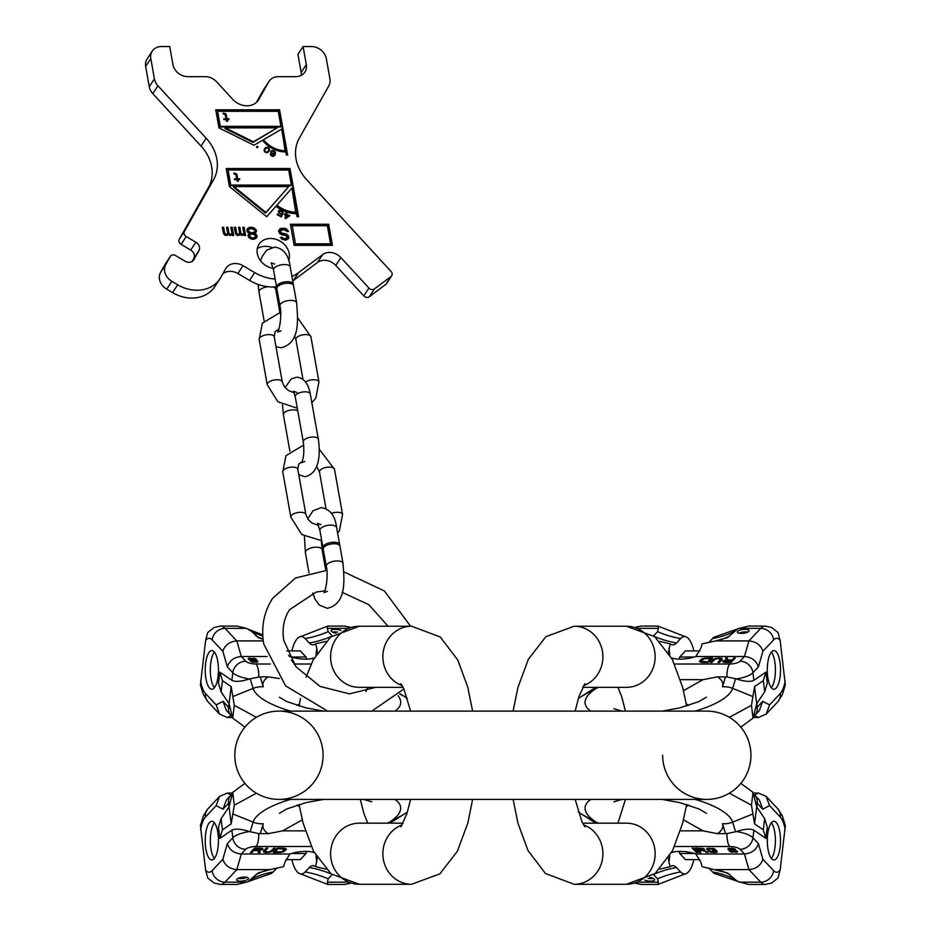 <?xml version="1.0" encoding="UTF-8"?>
<svg xmlns="http://www.w3.org/2000/svg" width="931" height="931" viewBox="0 0 931 931"><rect width="100%" height="100%" fill="white"/><g stroke="black" fill="none" stroke-linecap="round" stroke-linejoin="round"><path stroke-width="1.4" d="M278.951 799.403L706.804 799.403A44.141 44.141 0 0 1 662.651 755.262A44.141 44.141 0 0 0 706.804 799.403A44.141 44.141 0 0 0 750.945 755.262A44.141 44.141 0 0 0 706.804 711.121L278.951 711.121A44.141 44.141 0 0 1 323.092 755.262A44.141 44.141 0 0 1 278.951 799.403A44.141 44.141 0 0 1 234.81 755.262A44.141 44.141 0 0 1 278.951 711.121A44.141 44.141 0 0 0 234.81 755.262A44.141 44.141 0 0 0 278.951 799.403A44.141 44.141 0 0 1 234.81 755.262M706.804 799.403A44.141 44.141 0 0 0 750.945 755.262A44.141 44.141 0 0 0 706.804 711.121A44.141 44.141 0 0 1 750.945 755.262A44.141 44.141 0 0 1 706.804 799.403A44.141 44.141 0 0 0 750.945 755.262M403.111 687.346L359.319 687.346A30.56 28.721 -90 0 1 330.598 656.786A30.56 28.721 -90 0 1 359.319 626.226L330.621 637.002L313.13 659.998L306.101 677.198M402.192 685.67A30.56 28.721 -90 0 1 383.258 651.723A30.56 28.721 -90 0 1 411.583 626.226L359.319 626.226M299.072 804.477L303.052 822.992L313.468 851.19L331.04 873.86L359.319 884.287A30.56 28.721 90 0 1 330.598 853.727A30.56 28.721 90 0 1 359.319 823.167L403.111 823.167M359.319 884.287L411.583 884.287A30.56 28.721 90 0 1 383.258 858.801A30.56 28.721 90 0 1 402.192 824.854M222.462 680.666L231.191 686.636L234.298 705.314L232.703 718.115L229.073 703.673L221.078 691.838L222.462 680.666L219.856 672.112L231.854 680.317L232.808 672.706L227.327 666.875C229.398 660.673 234.053 657.216 241.304 656.518L245.726 661.219A12.219 10.8 136.8 0 0 232.808 672.706A20.377 6.552 7.1 0 0 249.357 678.955L260.214 676.849L268.314 676.849L279.335 678.559M296.966 705.407L299.445 703.929M249.357 678.955C241.048 681.608 235.206 682.062 231.854 680.317M229.073 703.673L231.191 686.636M221.078 691.838L218.459 683.284L219.856 672.112M407.429 698.459L400.004 693.688M234.298 705.314L256.386 717.324M232.703 718.115L244.911 727.158M232.122 716.533L226.384 710.528L223.044 701.346L216.178 704.883L219.518 714.065L208.02 701.823L203.447 694.724L200.409 684.96L205.623 640.377A25.812 8.821 90 0 1 212.117 639.853L222.846 651.269C224.918 645.067 229.573 641.61 236.823 640.912L241.304 656.518L267.127 656.518M289.343 656.518L289.89 656.518A16.979 5.458 7.1 0 0 314.201 657.926M292.823 662.43L293.521 662.43L291.38 660.149M255.49 660.254L256.456 659.416L254.384 658.368L248.24 658.659L251.079 660.254L250.241 661.01L252.313 662.046L257.619 662.046L257.747 661.01L255.443 660.684M252.045 658.473L255.362 659.416L250.637 659.788L249.659 658.752L252.045 658.473M254.431 661.953L251.428 661.103L253.023 660.451L256.735 661.103L254.384 662.383M214.095 651.747A19.318 6.61 90 0 1 218.343 673.264A19.318 6.61 90 0 1 211.837 689.231A19.318 6.61 90 0 1 209.58 688.067A19.318 6.61 90 0 1 205.332 666.549A19.318 6.61 90 0 1 211.837 650.583A19.318 6.61 90 0 1 214.095 651.747M263.089 639.306L258.329 637.595L251.894 631.672L246.529 628.367L237.161 626.074L220.589 626.074A38.031 13.011 90 0 1 225.034 628.367L246.529 628.367M325.897 641.412L315.528 643.856A30.851 10.555 -90 0 1 313.561 644.776L313.561 644.776A30.851 10.555 -90 0 1 309.278 642.972L305.135 638.573A33.4 11.428 -90 0 0 300.504 636.629A33.4 11.428 -90 0 0 291.857 650.897M305.135 638.573A97.767 86.327 136.8 0 0 328.201 631.672L327.34 628.367L327.817 626.074L300.504 636.629M205.623 640.377L207.776 632.475L214.153 627.482L220.589 626.074M263.275 640.912L236.823 640.912L225.034 628.367A12.219 10.8 136.8 0 0 212.117 639.853M288.668 655.18L289.89 656.518M317.343 652.503L316.784 648.232L315.97 654.784M315.528 643.856L316.784 648.232M328.201 631.672L332.099 635.826M340.944 630.392A5.947 1.909 7.1 0 0 334.706 629.356A5.947 1.909 7.1 0 0 331.099 630.648A5.947 1.909 7.1 0 0 331.413 631.381A5.947 1.909 7.1 0 0 335.916 633.15M306.602 659.113A19.19 6.564 -90 0 0 306.031 657.007L300.294 650.897L286.783 650.897M232.459 717.487L227.292 717.487L219.518 714.065M306.031 657.007L291.356 657.007M337.604 632.137A5.947 1.909 7.1 0 0 332.483 632.114M214.386 687.73A19.318 6.61 90 0 1 210.336 669.901A19.318 6.61 90 0 1 214.386 652.084M257.654 662.022L256.863 661.638M250.718 660.358L250.951 661.243L251.079 660.254M249.392 659.067L248.484 659.381M256.025 660.079L255.315 659.707M255.362 659.416L255.071 660.591M256.909 661.301L256.747 662.337M256.944 660.638L256.875 661.254M257.747 661.01L257.619 661.999M248.635 658.368L248.519 659.357M249.485 658.089L249.357 659.067M255.315 658.659L255.234 659.276M256.2 659.125L256.083 660.056M249.345 659.125L249.264 659.811M251.696 659.974L251.579 660.859M255.047 659.788L254.954 660.556M256.735 661.58L256.63 662.348M251.428 661.103L251.347 661.743M302.261 819.874L282.687 830.848L268.314 833.676L258.725 833.617L249.357 831.558A20.377 6.552 172.9 0 0 232.808 837.807L227.327 843.637C229.398 849.852 234.053 853.308 241.304 854.006L289.89 854.006L284.874 862.281L283.618 866.668L269.967 869.612L236.823 869.612C229.573 868.914 224.918 865.458 222.846 859.243L227.327 843.637M407.429 812.065L389.961 823.167M256.386 793.2L234.298 805.199L231.191 823.888L229.073 806.851L232.703 792.409L234.298 805.199M244.911 783.367L232.703 792.409M231.191 823.888L222.462 829.858L219.856 838.412L231.854 830.196C235.206 828.462 241.048 828.916 249.357 831.558M314.201 852.587A16.979 5.458 172.9 0 0 289.89 854.006M253.849 850.55L258.155 850.55L258.318 852.528L260.098 852.528L259.854 850.352L263.031 849.13L261.89 848.188L254.629 848.094L250.462 852.528L251.987 852.528L254.326 849.561M272.667 851.015L275.413 848.094L273.9 848.094L270.537 851.388L267.732 851.958L264.963 851.388L267.814 848.094L266.289 848.094L263.543 851.015L263.508 851.865L264.998 852.435L269.746 852.237L272.667 851.015L272.55 850.038L274.377 848.094M283.524 848.094L277.45 848.094L273.283 852.528L280.72 852.435L284.141 851.493L286.364 849.13L283.524 848.094M259.19 849.98L254.372 849.98L255.699 848.56L261.192 848.665L261.25 849.409L259.19 849.98M278.439 848.665L284.746 849.223L281.942 851.679L275.332 851.958L278.369 848.094M223.044 809.179L226.384 799.997L231.097 794.981A12.219 10.8 43.2 0 0 228.514 803.348L223.044 809.179L216.178 805.641L219.518 796.459L208.02 808.69L203.447 815.8L200.409 825.553L205.623 870.136A25.812 8.821 -90 0 0 212.117 870.671L222.846 859.243M299.445 806.595L296.966 805.117M222.462 829.858L221.078 818.686L229.073 806.851M221.078 818.686L218.459 827.24L219.856 838.412M214.095 858.778A19.318 6.61 -90 0 0 218.343 837.26A19.318 6.61 -90 0 0 211.837 821.293A19.318 6.61 -90 0 0 209.58 822.457A19.318 6.61 -90 0 0 205.332 843.975A19.318 6.61 -90 0 0 211.837 859.941A19.318 6.61 -90 0 0 214.095 858.778M277.077 867.855L273.237 871.951A33.4 11.428 90 0 1 270.06 873.895L246.529 882.157L237.161 884.45L220.589 884.45L214.153 883.042L207.776 878.038L205.623 870.136M291.857 859.627A33.4 11.428 -90 0 0 300.504 873.895A33.4 11.428 -90 0 0 305.135 871.951L309.278 867.541A30.851 10.555 90 0 1 313.561 865.749A30.851 10.555 90 0 1 315.528 866.668L325.897 869.1M332.099 874.698L328.201 878.841L327.34 882.157L327.817 884.45L300.504 873.895M248.298 881.32L258.329 872.929L269.967 869.612M315.528 866.668L317.343 858.01M248.135 879.132A5.947 1.909 172.9 0 0 248.449 878.399A5.947 1.909 172.9 0 0 243.398 877.142A5.947 1.909 172.9 0 0 236.963 879.132A5.947 1.909 172.9 0 0 236.649 879.876A5.947 1.909 172.9 0 0 241.699 881.133A5.947 1.909 172.9 0 0 248.135 879.132M306.602 851.411A19.19 6.564 90 0 1 306.031 853.518L300.294 859.627L285.887 859.627M219.518 796.459L227.292 793.037L232.459 793.037M291.356 853.518L306.031 853.518M238.033 878.399A5.947 1.909 172.9 0 0 246.75 877.316M214.386 822.795A19.318 6.61 -90 0 0 210.336 840.612A19.318 6.61 -90 0 0 214.386 858.44M251.987 852.528L251.859 851.539L253.721 849.561M262.682 849.503L262.612 848.467M262.158 849.794L262.554 848.525M261.041 850.166L260.971 849.561M259.854 850.352L260.098 852.528M258.236 851.539L259.97 851.539M254.372 849.98L255.106 848.094M271.468 850.666L272.55 850.038M263.566 850.992L265.021 851.458M264.963 851.388L264.939 850.038L266.766 848.094M283.641 850.666L286.026 848.653L286.166 849.607M274.203 851.539L275.285 851.539M275.332 851.958L275.215 850.981L277.927 848.094M284.572 848.176L284.746 849.223M261.518 848.851L261.436 848.153M271.968 851.493L271.852 850.503M271.107 851.865L271.014 851.097M266.185 852.528L266.103 851.9M264.998 852.435L264.881 851.446M264.171 852.237L264.043 851.26M263.508 851.865L263.438 851.283M265.067 851.015L264.939 850.038M284.839 851.015L284.723 850.038M284.141 851.493L284.025 850.503M283.28 851.865L283.187 851.097M284.502 848.944L284.409 848.164M283.92 848.758L283.85 848.118M582.643 823.167L626.435 823.167A30.56 28.721 90 0 1 655.145 853.727A30.56 28.721 90 0 1 626.435 884.287L655.133 873.522L672.624 850.527L682.586 823.435L686.671 804.477M583.562 824.854A30.56 28.721 90 0 1 602.497 858.801A30.56 28.721 90 0 1 574.171 884.287L626.435 884.287M686.671 706.047L682.702 687.532L672.275 659.323L654.714 636.664L626.435 626.226A30.56 28.721 -90 0 1 655.145 656.786A30.56 28.721 -90 0 1 626.435 687.346L582.643 687.346M626.435 626.226L574.171 626.226A30.56 28.721 -90 0 1 602.497 651.723A30.56 28.721 -90 0 1 583.562 685.67M763.292 829.858L754.564 823.888L751.457 805.199L753.039 792.409L756.682 806.851L764.677 818.686L763.292 829.858L765.899 838.412L753.889 830.196L752.946 837.807L758.428 843.637C756.356 849.852 751.701 853.308 744.451 854.006L740.029 849.293A12.219 10.8 -43.2 0 0 752.946 837.807A20.377 6.552 -172.9 0 0 736.398 831.558L727.03 833.617L717.44 833.676L703.068 830.848L683.494 819.874M688.789 805.117L686.298 806.595M736.398 831.558C744.707 828.916 750.549 828.462 753.889 830.196M756.682 806.851L754.564 823.888M764.677 818.686L767.295 827.24L765.899 838.412M578.326 812.065L595.793 823.167M751.457 805.199L729.369 793.2M753.039 792.409L740.832 783.367M753.633 793.992L759.37 799.997L762.71 809.179L769.576 805.641L766.225 796.459L777.734 808.69L782.308 815.8L785.345 825.553L780.131 870.136A25.812 8.821 -90 0 1 773.638 870.671L762.896 859.243C760.836 865.458 756.181 868.914 748.931 869.612L744.451 854.006L695.864 854.006A16.979 5.458 -172.9 0 0 671.554 852.587M697.715 852.528L693.548 848.094L692.233 848.094L696.388 852.528L697.715 852.528M698.948 850.55L702.707 850.55L707.874 852.528L703.848 850.352L704.825 849.503L702.963 848.467L695.317 848.094L699.484 852.528L700.81 852.528L699.018 849.98M717.277 851.493L715.951 850.073L712.634 850.073L715.159 850.643L715.427 851.865L709.55 851.015L708.258 848.944L715.159 849.223L713.251 848.374L706.757 848.758L708.223 851.015L710.923 852.237L716.183 852.435L717.277 851.493M730.265 850.259L729.287 851.109L731.37 852.144L737.503 851.865L734.675 850.259L735.513 849.503L733.442 848.467L728.135 848.467L728.007 849.503L730.311 849.84M702.614 849.98L698.413 849.98L697.086 848.56L702.032 848.665L703.405 849.409L702.614 849.98M733.709 852.051L730.393 851.109L735.118 850.736L736.095 851.772L733.709 852.051M731.312 848.56L734.326 849.409L732.732 850.073L729.02 849.409L731.37 848.129M771.659 858.778A19.318 6.61 -90 0 1 767.412 837.26A19.318 6.61 -90 0 1 773.917 821.293A19.318 6.61 -90 0 1 776.175 822.457A19.318 6.61 -90 0 1 780.422 843.975A19.318 6.61 -90 0 1 773.917 859.941A19.318 6.61 -90 0 1 771.659 858.778M695.864 854.006L700.88 862.281L702.137 866.668L727.425 872.929L737.457 881.32L715.695 873.895A33.4 11.428 -90 0 1 712.518 871.951L708.677 867.855M737.457 881.32L748.594 884.45L765.166 884.45A38.031 13.011 -90 0 1 760.72 882.157L739.214 882.157M659.858 869.1L670.227 866.668A30.851 10.555 90 0 1 672.194 865.749L672.194 865.749A30.851 10.555 90 0 1 676.476 867.541L680.608 871.951A33.4 11.428 90 0 0 685.251 873.895A33.4 11.428 90 0 0 693.898 859.627M680.608 871.951A97.767 86.327 -43.2 0 0 657.554 878.841L658.415 882.157L657.938 884.45L685.251 873.895M780.131 870.136L777.979 878.038L771.601 883.042L765.166 884.45M715.776 869.612L748.931 869.612L760.72 882.157A12.219 10.8 -43.2 0 0 773.638 870.671M668.411 858.01L668.97 862.281L669.785 855.74M670.227 866.668L668.97 862.281M657.554 878.841L653.655 874.698M644.811 880.132A5.947 1.909 -172.9 0 0 651.048 881.168A5.947 1.909 -172.9 0 0 654.656 879.876A5.947 1.909 -172.9 0 0 654.342 879.132A5.947 1.909 -172.9 0 0 649.838 877.363M679.153 851.411A19.19 6.564 90 0 0 679.711 853.518L685.46 859.627L699.868 859.627M753.295 793.037L758.462 793.037L766.225 796.459M679.711 853.518L694.398 853.518M648.151 878.387A5.947 1.909 -172.9 0 0 653.271 878.399M771.368 822.795A19.318 6.61 -90 0 1 775.418 840.612A19.318 6.61 -90 0 1 771.368 858.44M693.269 848.094L696.795 851.539M696.365 848.094L699.891 851.539M703.848 850.352L704.546 849.223M703.289 849.817L703.883 850.143M703.568 848.7L703.452 849.7M715.939 851.481L717.045 851.237M707.001 848.583L709.119 850.562M708.084 849.223L708.258 848.164M715.671 850.073L715.916 851.679M728.1 848.502L728.892 848.886M735.036 850.166L735.164 849.177L734.675 850.259M736.351 851.446L737.271 851.143M729.729 850.434L730.428 850.818M730.393 851.109L730.684 849.933M728.798 849.887L729.008 848.188M696.388 852.528L696.516 851.539M702.707 850.55L702.777 849.956M699.484 852.528L699.6 851.539M704.558 850.166L704.662 849.34M706.326 852.528L706.431 851.749M703.405 849.409L703.499 848.665M716.882 852.237L717.01 851.26M716.183 852.435L716.3 851.446M715.159 852.528L715.241 851.888M709.678 851.865L709.771 851.167M708.887 851.493L709.015 850.503M708.223 851.015L708.351 850.038M706.897 849.607L707.013 848.618M713.833 849.223L713.914 848.572M708.747 848.758L708.828 848.106M708.258 848.944L708.363 848.153M715.869 851.388L715.986 850.41M728.007 849.503L728.135 848.525M737.108 852.144L737.236 851.167M736.27 852.435L736.398 851.446M730.439 851.865L730.521 851.237M729.555 851.388L729.671 850.468M736.409 851.388L736.491 850.713M734.059 850.55L734.175 849.654M730.707 850.736L730.8 849.956M729.02 848.944L729.113 848.176M734.326 849.409L734.408 848.769M683.494 690.639L703.068 679.677L717.44 676.849L727.03 676.907L736.398 678.955A20.377 6.552 -7.1 0 0 752.946 672.706L758.428 666.875C756.356 660.673 751.701 657.216 744.451 656.518L695.864 656.518L700.88 648.232L702.137 643.856L715.776 640.912L748.931 640.912C756.181 641.61 760.836 645.067 762.896 651.269L758.428 666.875M578.326 698.459L595.793 687.346M729.369 717.324L751.457 705.314L754.564 686.636L756.682 703.673L753.039 718.115L751.457 705.314M740.832 727.158L753.039 718.115M754.564 686.636L763.292 680.666L765.899 672.112L753.889 680.317C750.549 682.062 744.707 681.608 736.398 678.955M671.554 657.926A16.979 5.458 -7.1 0 0 695.864 656.518M731.906 659.974L727.6 659.974L727.425 657.996L725.656 657.996L725.901 660.16L722.724 661.394L723.864 662.337L731.126 662.43L735.292 657.996L733.768 657.996L731.429 660.952M713.088 659.509L710.341 662.43L711.854 662.43L715.206 659.125L718.022 658.566L720.792 659.125L717.941 662.43L719.465 662.43L722.212 659.509L722.247 658.659L720.745 658.089L716.009 658.275L713.088 659.509L713.204 660.486L711.377 662.43M702.218 662.43L708.305 662.43L712.471 657.996L705.035 658.089L701.613 659.032L699.39 661.394L702.218 662.43M726.564 660.545L731.382 660.545L730.044 661.953L724.562 661.86L724.504 661.103L726.564 660.545M707.316 661.86L701.008 661.301L703.813 658.845L710.423 658.566L707.385 662.43M762.71 701.346L759.37 710.528L754.657 715.543A12.219 10.8 -136.8 0 0 757.24 707.164L762.71 701.346L769.576 704.883L766.225 714.065L777.734 701.823L782.308 694.724L785.345 684.96L780.131 640.377A25.812 8.821 90 0 0 773.638 639.853L762.896 651.269M686.298 703.929L688.789 705.407M763.292 680.666L764.677 691.838L756.682 703.673M764.677 691.838L767.295 683.284L765.899 672.112M771.659 651.747A19.318 6.61 90 0 0 767.412 673.264A19.318 6.61 90 0 0 773.917 689.231A19.318 6.61 90 0 0 776.175 688.067A19.318 6.61 90 0 0 780.422 666.549A19.318 6.61 90 0 0 773.917 650.583A19.318 6.61 90 0 0 771.659 651.747M708.677 642.658L712.518 638.573A33.4 11.428 -90 0 1 715.695 636.629L739.214 628.367L748.594 626.074L765.166 626.074L771.601 627.482L777.979 632.475L780.131 640.377M693.898 650.897A33.4 11.428 90 0 0 685.251 636.629A33.4 11.428 90 0 0 680.608 638.573L676.476 642.972A30.851 10.555 -90 0 1 672.194 644.776A30.851 10.555 -90 0 1 670.227 643.856L659.858 641.412M653.655 635.826L657.554 631.672L658.415 628.367L657.938 626.074L685.251 636.629M737.457 629.205L727.425 637.595L715.776 640.912M670.227 643.856L668.411 652.503M737.62 631.381A5.947 1.909 -7.1 0 0 737.305 632.114A5.947 1.909 -7.1 0 0 742.356 633.383A5.947 1.909 -7.1 0 0 748.792 631.381A5.947 1.909 -7.1 0 0 749.106 630.648A5.947 1.909 -7.1 0 0 744.055 629.391A5.947 1.909 -7.1 0 0 737.62 631.381M679.153 659.113A19.19 6.564 -90 0 1 679.711 657.007L685.46 650.897L699.868 650.897M766.225 714.065L758.462 717.487L753.295 717.487M694.398 657.007L679.711 657.007M747.721 632.114A5.947 1.909 -7.1 0 0 739.005 633.196M771.368 687.73A19.318 6.61 90 0 0 775.418 669.901A19.318 6.61 90 0 0 771.368 652.084M733.768 657.996L733.896 658.973L732.034 660.952M723.073 661.01L723.143 662.057M723.596 660.731L723.201 661.999M724.714 660.358L724.784 660.952M725.901 660.16L725.656 657.996M727.518 658.973L725.773 658.973M731.382 660.545L730.649 662.43M714.275 659.846L713.204 660.486M722.188 659.532L720.734 659.067M720.792 659.125L720.815 660.486L718.988 662.43M702.114 659.846L699.728 661.871L699.588 660.917M711.552 658.973L710.469 658.973M710.423 658.566L710.539 659.544L707.828 662.43M701.183 662.348L701.008 661.301M724.225 661.673L724.318 662.372M713.774 659.032L713.902 660.009M714.636 658.659L714.74 659.427M719.57 657.996L719.651 658.624M720.745 658.089L720.873 659.067M721.583 658.275L721.711 659.264M720.687 659.509L720.815 660.486M700.915 659.509L701.031 660.486M701.613 659.032L701.73 660.009M702.474 658.659L702.568 659.427M701.241 661.58L701.346 662.36M701.834 661.766L701.904 662.407M334.171 543.762A8.484 3.689 169.9 0 0 323.232 549.162L326.292 566.339A8.484 3.689 169.9 0 1 337.22 560.928A8.484 3.689 169.9 0 1 343.004 563.36L339.955 546.194A8.484 3.689 169.9 0 0 334.171 543.762M339.629 545.473A8.484 3.689 169.9 0 0 339.675 544.682A8.484 3.689 169.9 0 0 333.903 542.249A8.484 3.689 169.9 0 0 322.964 547.661A8.484 3.689 169.9 0 0 323.278 548.382M287.784 283.222A8.484 3.689 169.9 0 0 276.844 288.633L279.905 305.799A8.484 3.689 169.9 0 1 290.833 300.399A8.484 3.689 169.9 0 1 296.617 302.831L293.568 285.654A8.484 3.689 169.9 0 0 287.784 283.222M293.242 284.933A8.484 3.689 169.9 0 0 293.3 284.153A8.484 3.689 169.9 0 0 287.516 281.721A8.484 3.689 169.9 0 0 276.577 287.132A8.484 3.689 169.9 0 0 276.891 287.854M391.707 275.774L386.551 283.618A4.073 3.398 -146.7 0 1 385.865 284.339L391.02 276.495A4.073 3.398 33.3 0 0 391.707 275.774A4.073 3.398 33.3 0 0 391.067 271.468L306.66 179.706A40.743 33.958 -146.7 0 1 299.282 138.242L328.841 85.803A13.581 11.323 33.3 0 0 329.923 78.891L326.304 58.595A13.581 11.323 33.3 0 0 311.396 46.55L303.099 46.55L306.322 64.623A13.581 11.323 -146.7 0 1 304.903 72.083A13.581 11.323 -146.7 0 1 295.697 76.668L278.311 76.668A13.581 11.323 33.3 0 0 269.106 81.253A13.581 11.323 33.3 0 0 268.768 81.812L258.876 99.349A16.979 14.151 -146.7 0 1 258.469 100.036A16.979 14.151 -146.7 0 1 232.738 99.349L216.609 81.812A13.581 11.323 33.3 0 0 205.239 76.668L187.853 76.668A13.581 11.323 -146.7 0 1 172.945 64.623L169.721 46.55L161.424 46.55A13.581 11.323 33.3 0 0 152.219 51.135A13.581 11.323 33.3 0 0 150.81 58.595L154.418 78.891A13.581 11.323 33.3 0 0 157.956 85.803L206.193 138.242A40.743 33.958 -146.7 0 1 213.583 179.706L208.428 187.55A40.743 33.958 33.3 0 0 201.049 146.086L152.812 93.647A13.581 11.323 -146.7 0 1 149.274 86.734L145.655 66.438A13.581 11.323 -146.7 0 1 147.075 58.979L152.219 51.135M391.02 276.495L374.413 288.936L369.27 296.78A4.073 3.398 -146.7 0 1 363.777 295.895L335.754 265.428A13.581 11.323 33.3 0 0 317.459 262.472L293.474 280.44A40.743 33.958 -146.7 0 1 292.73 280.976M291.915 276.414A40.743 33.958 -146.7 0 0 298.618 272.597L322.603 254.629A13.581 11.323 -146.7 0 1 340.909 257.596L368.92 288.051A4.073 3.398 33.3 0 0 374.413 288.936M275.145 279.044A40.743 33.958 -146.7 0 1 254.698 272.597L243.014 265.684L237.859 273.528A13.581 11.323 33.3 0 0 222.846 273.819M219.995 278.765L214.84 286.608A33.958 28.302 -146.7 0 1 172.561 292.637L177.705 284.793A33.958 28.302 33.3 0 0 219.995 278.765A33.958 28.302 33.3 0 0 220.833 277.391L225.768 268.652A13.581 11.323 -146.7 0 1 226.093 268.105A13.581 11.323 -146.7 0 1 243.014 265.684M177.705 284.793L171.863 281.337A13.581 11.323 33.3 0 1 165.741 264.555L170.338 256.421L165.183 264.253A4.073 3.398 -146.7 0 1 165.287 264.09A4.073 3.398 -146.7 0 1 165.392 263.939M192.042 261.518L193.764 258.457A6.796 5.656 33.3 0 0 190.704 250.067L181.068 244.376A4.073 3.398 -146.7 0 1 179.229 239.337L184.385 231.493A4.073 3.398 33.3 0 0 186.223 236.532L195.859 242.235A6.796 5.656 -146.7 0 1 198.92 250.625L193.776 259.749A6.796 5.656 -146.7 0 1 193.601 260.028A6.796 5.656 -146.7 0 1 185.153 261.227L175.505 255.525A4.073 3.398 33.3 0 0 170.431 256.258A4.073 3.398 33.3 0 0 170.338 256.421M184.385 231.493L213.583 179.706M273.214 268.372A16.979 14.151 -146.7 0 1 257.305 253.535A16.979 14.151 -146.7 0 1 259.074 244.213A16.979 14.151 -146.7 0 1 275.96 239.302A16.979 14.151 -146.7 0 1 289.215 253.535A16.979 14.151 -146.7 0 1 288.657 260.494M279.579 109.8L215.759 109.8L218.983 127.873L253.988 145.259L262.565 140.255A25.812 21.506 33.3 0 0 285.817 151.962L286.352 154.977L287.621 154.977L279.579 109.8L279.172 110.428L215.876 110.428M285.864 218.576L289.785 215.538L286.585 214.572L286.899 212.873L286.096 212.629L285.794 214.328L284.455 213.932L284.327 214.654L285.654 215.061L285.072 218.343L285.864 218.576M281.767 213.618L279.812 213.141L279.021 211.512L280.836 210.953L283.105 213.094L282.419 211.232L280.406 210.197L278.544 210.86L278.986 213.257L281.767 214.293L280.953 216.05L277.322 214.165L277.066 214.712L281.325 216.923L282.652 214.072L280.953 214.293M270.653 212.256L275.972 206.216A28.861 24.055 33.3 0 0 296.489 213.711L297.024 216.725L298.618 216.725L290.041 168.534L226.221 168.534L229.433 186.607L266.708 216.725L270.653 212.256M270.84 152.498L272.224 154.046L274.482 154.383L272.923 155.814L270.304 153.987L271.049 155.64L272.841 156.443L274.633 155.64L275.495 153.243L274.715 151.299L272.015 150.508L270.84 152.498M268.582 151.951L269.536 150.112L269.071 148.332L267.674 147.354L265.486 147.75L264.067 149.984L264.532 151.776L266.72 152.859L268.582 151.951M256.63 146.656L256.758 147.564L257.84 147.354L257.712 146.446L256.63 146.656M294.138 245.342L332.425 245.342L328.678 224.255L290.391 224.255L294.138 245.342M282.093 237.393L280.499 237.393L281.884 239.197L285.782 240.221L288.657 238.417L288.552 236.369L286.864 234.321L280.999 232.785L280.592 230.481L284.444 229.713L286.888 231.505L288.482 231.505L285.549 228.421L280.755 228.421L278.555 230.993L279.498 233.297L281.895 234.833L285.712 235.345L287.097 237.137L285.514 238.673L283.071 238.417L282.093 237.393L280.825 238.022M254.675 228.293L251.836 227.269L248.961 227.525L246.796 230.341L247.693 232.389L249.473 233.413L247.972 235.473L248.88 237.521L251.277 239.058L253.709 239.314L256.188 238.289L257.154 236.241L254.791 233.413L256.514 231.109L255.606 229.061L249.822 227.897L247.052 229.259M230.83 227.269L231.97 233.669L230.772 234.437L229.003 233.413L227.909 227.269L226.57 227.269L227.664 233.413L226.792 234.437L224.743 233.413L223.649 227.269L222.323 227.269L223.417 233.413L224.802 235.217L226.71 235.473L228.118 234.437L229.899 235.473L232.156 234.693L232.285 235.473L233.623 235.473L232.156 227.269L230.83 227.269M242.793 227.269L243.934 233.669L242.747 234.437L240.966 233.413L239.872 227.269L238.545 227.269L239.639 233.413L238.755 234.437L236.707 233.413L235.613 227.269L234.286 227.269L235.38 233.413L236.765 235.217L238.673 235.473L240.082 234.437L241.862 235.473L244.12 234.693L244.259 235.473L245.586 235.473L244.12 227.269L242.793 227.269M225.36 127.873L277.217 127.873L253.372 141.78L225.36 127.873L224.953 128.501L252.953 142.408L277.217 127.873M278.253 111.301L280.929 126.372L220.31 126.372L217.633 111.301L278.253 111.301M223.3 113.896L225.116 114.513L226.093 118.819L223.754 118.819L223.894 119.633L226.233 119.633L226.524 121.274L227.595 121.274L227.304 119.633L229.003 119.633L228.851 118.819L227.152 118.819L225.849 113.896L223.149 113.07L223.3 113.896M263.578 139.673L281.732 129.072L285.189 151.392A24.45 20.377 -146.7 0 1 263.159 140.302L263.578 139.673A24.45 20.377 33.3 0 0 285.596 150.764M233.949 186.607L288.738 186.607L265.952 212.466L233.949 186.607L233.541 187.236L265.544 213.094L265.952 212.466M288.715 170.036L291.391 185.094L230.772 185.094L228.083 170.036L288.715 170.036M233.984 173.876L235.787 174.481L236.765 178.787L234.426 178.787L234.577 179.613L236.916 179.613L237.207 181.254L238.266 181.254L237.975 179.613L239.686 179.613L239.535 178.787L237.836 178.787L236.532 173.876L233.832 173.05L233.984 173.876M276.914 205.146L291.927 188.109L295.802 212.838A27.162 22.647 -146.7 0 1 276.495 205.774L276.914 205.146A27.162 22.647 33.3 0 0 296.221 212.21M288.726 215.992L286.038 217.61L286.457 215.305L288.726 215.992L285.631 218.238L286.457 215.305M271.48 152.393L271.852 151.357L273.132 151.136L274.82 153.068L273.633 153.871L271.48 152.393L271.084 152.987L271.596 151.648M268.07 151.439L266.65 152.219L264.998 151.369L264.741 150.019L266.068 148.145L267.441 147.936L268.815 149.181L268.559 150.752L266.371 152.8M292.253 225.756L327.351 225.756L330.563 243.829L295.464 243.829L292.253 225.756L295.464 243.829M251.801 228.549L255.036 230.341L254.559 232.133L251.51 232.901L248.263 231.109L248.74 229.317L251.801 228.549M252.417 238.033L249.438 236.241L249.752 234.961L251.696 233.925L255.071 234.961L255.431 237.009L252.01 238.662L249.031 236.87L249.752 234.961M257.305 248.658A16.979 14.151 -146.7 0 1 271.759 247.471M179.229 239.337L208.428 187.55M172.561 292.637L166.719 289.18A13.581 11.323 -146.7 0 1 160.597 272.399L165.183 264.253M276.519 286.795A40.743 33.958 -146.7 0 1 249.543 280.44L237.859 273.528M385.865 284.339L369.27 296.78M301.307 75.33A13.581 11.323 33.3 0 0 301.167 72.467L297.943 54.394L303.099 46.55M256.444 102.375L263.624 89.644A13.581 11.323 -146.7 0 1 263.95 89.097L269.106 81.253M287.097 154.977L279.172 110.428M280.929 126.372L280.522 126.988L219.902 126.988L217.633 111.301M253.372 141.78L252.953 142.408M220.31 126.372L219.902 126.988M288.738 186.607L265.544 213.094M228.479 119.633L226.745 119.447L226.012 115.339L223.277 113.78M227.071 121.274L227.304 119.633M226.093 118.819L223.859 119.447M239.162 179.613L237.417 179.415L236.695 175.319L233.96 173.76M237.742 181.254L237.975 179.613M236.765 178.787L234.542 179.415M257.526 147.552L256.537 147.075M266.825 147.924L264.346 149.158M268.838 151.578L268.815 149.251M268.559 150.752L267.651 152.067M264.369 151.474L265.044 149.344M272.48 151.101L270.874 151.59M274.494 155.768L274.75 152.486M274.028 155.244L272.736 156.408M274.692 153.417L273.435 154.476M281.22 216.876L281.709 214.433M280.406 210.197L278.346 211.314M278.637 212.768L279.125 211.29M285.794 214.328L284.327 214.642M289.32 216.469L286.178 215.201L285.968 213.35M270.909 212.233L271.328 211.488M298.095 216.725L289.622 169.163L226.338 169.163M291.391 185.094L290.984 185.723L230.353 185.723L228.083 170.036M224.464 113.279L224.057 113.908M225.139 113.489L224.732 114.106M225.849 113.896L225.442 114.525M226.419 114.711L226.012 115.339M227.152 118.819L226.745 119.447M228.851 118.819L228.444 119.447M235.147 173.259L234.728 173.888M235.822 173.457L235.403 174.085M236.532 173.876L236.125 174.493M237.102 174.691L236.695 175.319M237.836 178.787L237.417 179.415M239.535 178.787L239.127 179.415M257.037 146.388L256.63 147.017M257.712 146.446L257.293 147.075M257.98 146.761L257.561 147.389M265.021 148.157L264.613 148.785M265.486 147.75L265.079 148.378M265.812 147.529L265.405 148.157M266.324 147.307L265.917 147.924M266.883 147.249L266.475 147.878M269.071 148.332L268.687 148.913M269.443 149.03L269.036 149.658M269.583 149.565L269.175 150.194M269.536 150.112L269.117 150.741M269.443 150.496L269.024 151.125M267.534 151.951L267.116 152.579M264.741 150.019L264.334 150.647M264.788 150.927L264.404 151.52M271.468 150.787L271.049 151.416M272.015 150.508L271.608 151.136M272.783 150.45L272.364 151.078M275.227 151.928L274.82 152.556M275.448 152.556L275.041 153.184M275.495 153.243L275.087 153.871M275.332 154.104L274.924 154.732M275.052 154.895L274.633 155.524M270.944 154.267L270.537 154.895M273.388 155.756L272.981 156.385M273.772 155.524L273.365 156.152M271.48 151.986L271.061 152.614M274.098 153.813L273.679 154.441M274.436 153.696L274.028 154.325M282.652 214.072L282.233 214.7M279.056 210.441L278.637 211.069M279.626 210.197L279.219 210.825M282.884 211.884L282.477 212.512M279.021 211.512L278.602 212.14M278.997 211.907L278.578 212.524M286.899 212.873L286.48 213.502M286.585 214.572L286.178 215.201M289.785 215.538L289.366 216.167M286.038 217.61L285.631 218.238M230.772 185.094L230.353 185.723M290.041 168.534L289.622 169.163M330.563 243.829L330.156 244.457L295.057 244.457M331.901 245.342L328.259 224.883L290.495 224.883M286.969 237.905L285.095 239.302L282.663 239.046L281.674 238.022M287.795 231.505L286.597 229.817L283.757 228.793L280.347 229.049L278.823 230.213M288.261 238.883L287.691 235.974L286.445 234.949L280.592 233.413L279.789 231.877L280.592 230.481M256.49 237.94L256.607 236.09L254.384 234.042L254.791 233.413M249.473 233.413L248.24 234.682M255.874 232.669L255.955 230.969L254.268 228.921M254.559 232.133L252.161 233.53L248.833 232.762L247.716 230.969L248.74 229.317M255.431 237.009L254.093 238.406L252.01 238.662M245.062 235.473L243.713 227.897L242.91 227.897M239.465 233.925L238.348 235.066L236.66 234.554L235.206 227.897L234.403 227.897M243.934 233.669L242.328 235.066L240.908 234.554L239.453 227.897L238.65 227.897M233.099 235.473L231.749 227.897L230.946 227.897M227.49 233.925L226.373 235.066L224.685 234.554L223.242 227.897L222.428 227.897M231.97 233.669L230.364 235.066L228.945 234.554L227.49 227.897L226.687 227.897M328.678 224.255L328.259 224.883M282.442 237.905L282.035 238.534M283.071 238.417L282.663 239.046M283.908 238.673L283.501 239.302M285.514 238.673L285.095 239.302M286.259 238.417L285.852 239.046M279.789 228.933L279.37 229.561M280.755 228.421L280.347 229.049M282.046 228.165L281.627 228.793M284.164 228.165L283.757 228.793M285.549 228.421L285.13 229.049M287.016 229.189L286.597 229.817M288.04 230.481L287.621 231.097M280.196 231.249L279.789 231.877M280.336 232.017L279.917 232.645M280.999 232.785L280.592 233.413M281.895 233.297L281.476 233.925M283.001 233.553L282.593 234.181M284.595 233.553L284.188 234.181M285.701 233.809L285.293 234.437M286.864 234.321L286.445 234.949M288.11 235.345L287.691 235.974M288.552 236.369L288.144 236.998M288.738 237.393L288.331 238.022M255.373 233.669L254.954 234.298M256.304 234.437L255.897 235.066M257.014 235.473L256.607 236.09M257.154 236.241L256.747 236.87M248.984 233.669L248.577 234.298M247.762 228.293L247.355 228.921M248.961 227.525L248.542 228.153M250.241 227.269L249.822 227.897M251.836 227.269L251.428 227.897M253.209 227.525L252.801 228.153M255.606 229.061L255.199 229.689M256.374 230.341L255.955 230.969M256.514 231.109L256.095 231.738M248.123 230.341L247.716 230.969M248.263 231.109L247.855 231.738M249.24 232.133L248.833 232.762M250.404 232.645L249.985 233.274M251.51 232.901L251.102 233.53M252.569 232.901L252.161 233.53M253.593 232.645L253.174 233.274M251.312 237.777L250.905 238.406M253.488 238.033L253.069 238.662M254.5 237.777L254.093 238.406M249.357 235.729L248.938 236.346M249.438 236.241L249.031 236.87M250.113 237.009L249.706 237.638M244.12 227.269L243.713 227.897M235.613 227.269L235.206 227.897M236.707 233.413L236.299 234.042M237.068 233.925L236.66 234.554M237.382 234.181L236.963 234.81M237.952 234.437L237.545 235.066M238.755 234.437L238.348 235.066M239.244 234.181L238.825 234.81M239.872 227.269L239.453 227.897M240.966 233.413L240.547 234.042M241.327 233.925L240.908 234.554M241.629 234.181L241.222 234.81M242.211 234.437L241.804 235.066M242.747 234.437L242.328 235.066M243.491 234.181L243.084 234.81M232.156 227.269L231.749 227.897M223.649 227.269L223.242 227.897M224.743 233.413L224.336 234.042M225.104 233.925L224.685 234.554M225.418 234.181L224.999 234.81M225.989 234.437L225.581 235.066M226.792 234.437L226.373 235.066M227.28 234.181L226.861 234.81M227.909 227.269L227.49 227.897M229.003 233.413L228.584 234.042M229.352 233.925L228.945 234.554M229.666 234.181L229.259 234.81M230.248 234.437L229.829 235.066M230.772 234.437L230.364 235.066M231.528 234.181L231.121 234.81M290.519 711.121A74.503 23.95 -172.9 0 1 253.104 688.381A21.227 19.888 -17 0 1 263.264 686.81A64.518 20.738 -172.9 0 1 268.314 676.849M311.21 664.012L293.917 664.012M270.304 664.012L256.002 664.012A12.219 4.178 90 0 1 258.725 676.907M263.264 686.81L260.214 676.849M233.041 696.493L253.104 688.381L250.148 678.699M404.45 696.493L399.76 693.944M394.825 711.121A74.503 23.95 7.1 0 0 398.061 695.69M245.726 661.219A8.146 2.618 7.1 0 0 256.002 664.012M223.044 701.346L228.514 707.164L228.968 703.522M200.584 680.84A25.812 8.821 -90 0 0 205.448 693.455L216.178 704.883M227.327 666.875L222.846 651.269M231.097 715.543A12.219 10.8 -43.2 0 1 228.514 707.164A20.377 6.552 7.1 0 0 230.155 708.526M251.894 631.672A97.767 86.327 136.8 0 0 262.81 636.001M208.02 701.823A12.219 10.8 -43.2 0 1 205.448 693.455M327.34 628.367L346.041 628.367M327.817 626.074L344.389 626.074A38.031 13.011 90 0 1 348.182 627.727M309.278 642.972A97.767 86.327 136.8 0 0 331.133 636.583M256.037 636.071A97.767 86.327 136.8 0 0 263.066 639.073M231.086 715.532L227.292 717.487M394.825 799.403A74.503 23.95 -7.1 0 1 389.53 822.131A21.227 16.63 -122.4 0 1 387.04 823.167M282.687 830.848L305.298 830.848M258.725 833.617A12.219 4.178 90 0 1 256.002 846.512L311.21 846.512M268.314 833.676A64.518 20.738 -7.1 0 1 263.264 823.714L260.214 833.676M404.45 814.031L387.901 823.167M233.041 814.031L253.104 822.131A21.227 19.888 17 0 0 263.264 823.714M290.519 799.403A74.503 23.95 172.9 0 0 253.104 822.131L250.148 831.825M256.002 846.512A8.146 2.618 172.9 0 0 245.726 849.293A12.219 10.8 -136.8 0 1 232.808 837.807L231.854 830.196M245.726 849.293L241.304 854.006L236.823 869.612L225.034 882.157L246.529 882.157M230.155 801.998A20.377 6.552 172.9 0 0 228.514 803.348L228.968 807.002M200.584 829.672A25.812 8.821 90 0 1 205.448 817.069L216.178 805.641M328.201 878.841A97.767 86.327 43.2 0 0 305.135 871.951M273.237 871.951A97.767 86.327 43.2 0 0 251.894 878.841M346.041 882.157L327.34 882.157M350.219 883.298L344.389 884.45A38.031 13.011 -90 0 0 348.182 882.797M212.117 870.671A12.219 10.8 43.2 0 0 225.034 882.157A38.031 13.011 -90 0 1 220.589 884.45M265.591 870.555A97.767 86.327 43.2 0 0 256.037 874.442M331.122 873.93A97.767 86.327 43.2 0 0 309.278 867.541M315.97 855.74L316.784 862.281M205.448 817.069A12.219 10.8 -136.8 0 1 208.02 808.69M227.292 793.037L231.086 794.993M695.224 799.403A74.503 23.95 7.1 0 1 732.65 822.131A21.227 19.888 163 0 1 722.491 823.714A64.518 20.738 7.1 0 1 717.44 833.676M680.456 830.848L703.068 830.848M674.544 846.512L729.753 846.512A12.219 4.178 -90 0 1 727.03 833.617M722.491 823.714L725.54 833.676M752.713 814.031L732.65 822.131L735.606 831.825M581.305 814.031L596.224 822.131A21.227 16.63 -57.6 0 0 598.703 823.167M590.917 799.403A74.503 23.95 -172.9 0 0 596.224 822.131L597.853 823.167M740.029 849.293A8.146 2.618 -172.9 0 0 729.753 846.512M762.71 809.179L757.24 803.348L756.787 807.002M785.17 829.672A25.812 8.821 90 0 0 780.306 817.069L769.576 805.641M758.428 843.637L762.896 859.243M754.657 794.981A12.219 10.8 136.8 0 1 757.24 803.348A20.377 6.552 -172.9 0 0 755.6 801.998M733.861 878.841A97.767 86.327 -43.2 0 0 712.518 871.951M777.734 808.69A12.219 10.8 136.8 0 1 780.306 817.069M658.415 882.157L639.713 882.157M657.938 884.45L641.366 884.45A38.031 13.011 -90 0 1 637.572 882.797M676.476 867.541A97.767 86.327 -43.2 0 0 654.621 873.93M729.718 874.442A97.767 86.327 -43.2 0 0 720.163 870.555M754.669 794.993L758.462 793.037M590.917 711.121A74.503 23.95 172.9 0 1 596.224 688.381A21.227 16.63 57.6 0 1 598.703 687.346M703.068 679.677L680.456 679.677M727.03 676.907A12.219 4.178 -90 0 1 729.753 664.012L674.544 664.012M717.44 676.849A64.518 20.738 172.9 0 1 722.491 686.81L725.54 676.849M581.305 696.493L597.853 687.346M752.713 696.493L732.65 688.381A21.227 19.888 -163 0 0 722.491 686.81M695.224 711.121A74.503 23.95 -7.1 0 0 732.65 688.381L735.606 678.699M729.753 664.012A8.146 2.618 -7.1 0 0 740.029 661.219A12.219 10.8 43.2 0 1 752.946 672.706L753.889 680.317M740.029 661.219L744.451 656.518L748.931 640.912L760.72 628.367L739.214 628.367M755.6 708.526A20.377 6.552 -7.1 0 0 757.24 707.164L756.787 703.522M785.17 680.84A25.812 8.821 -90 0 1 780.306 693.455L769.576 704.883M657.554 631.672A97.767 86.327 -136.8 0 0 680.608 638.573M712.518 638.573A97.767 86.327 -136.8 0 0 733.861 631.672M639.713 628.367L658.415 628.367M635.536 627.226L641.366 626.074A38.031 13.011 90 0 0 637.572 627.727M773.638 639.853A12.219 10.8 -136.8 0 0 760.72 628.367A38.031 13.011 90 0 1 765.166 626.074M720.163 639.969A97.767 86.327 -136.8 0 0 729.718 636.071M654.621 636.583A97.767 86.327 -136.8 0 0 676.476 642.972M669.785 654.784L668.97 648.232M780.306 693.455A12.219 10.8 43.2 0 1 777.734 701.823M758.462 717.487L754.669 715.532M308.987 572.844L305.38 552.595A8.484 3.689 -10.1 0 1 316.319 547.195A8.484 3.689 -10.1 0 1 322.103 549.627L325.803 570.424M307.73 518.904L312.979 510.816L321.009 507.628C329.888 508.873 335.09 515.506 336.626 527.516A8.484 3.689 169.9 0 0 330.842 525.084A8.484 3.689 169.9 0 0 319.915 530.495L322.964 547.661M321.73 540.702L301.819 534.569L290.821 517.147A7.646 3.317 -10.1 0 1 291.159 515.809A7.646 3.317 -10.1 0 1 299.223 512.353A7.646 3.317 -10.1 0 1 305.857 514.471L297.815 469.294A7.646 3.317 -10.1 0 0 291.182 467.176A7.646 3.317 -10.1 0 0 283.117 470.632A7.646 3.317 -10.1 0 0 282.78 471.97L285.945 455.713L302.284 445.879L303.774 445.74M337.616 533.067L339.396 530.728L342.561 514.471L334.508 469.294A7.646 3.317 169.9 0 0 327.875 467.176A7.646 3.317 169.9 0 0 319.81 470.632A7.646 3.317 169.9 0 0 319.473 471.97L326.025 508.792M342.561 514.471A7.646 3.317 169.9 0 0 331.355 513.412M298.781 474.67L304.891 476.719C320.287 473.542 320.287 452.454 318.332 439.199A7.646 3.317 169.9 0 0 313.13 437.011A7.646 3.317 169.9 0 0 303.297 441.876C304.321 451.477 303.739 458.436 301.551 462.73L304.891 461.439M285.061 387.61L291.275 378.882L296.849 377.206C303.797 377.811 308.277 383.421 310.291 394.011A7.646 3.317 169.9 0 0 305.089 391.823A7.646 3.317 169.9 0 0 295.243 396.699L303.297 441.876M289.902 451.221L283.396 414.726A7.646 3.317 -10.1 0 1 293.242 409.861A7.646 3.317 -10.1 0 1 297.792 411.013M297.303 408.22L277.88 401.785L267.22 384.631A7.646 3.317 -10.1 0 1 267.569 383.293A7.646 3.317 -10.1 0 1 275.634 379.825A7.646 3.317 -10.1 0 1 282.268 381.943L274.226 336.766A7.646 3.317 -10.1 0 0 267.581 334.648A7.646 3.317 -10.1 0 0 259.516 338.104A7.646 3.317 -10.1 0 0 259.179 339.443L262.344 323.197L278.683 313.351L280.662 313.177M311.838 402.692L315.795 398.2L318.961 381.943L310.919 336.766A7.646 3.317 169.9 0 0 304.286 334.648A7.646 3.317 169.9 0 0 296.221 338.104A7.646 3.317 169.9 0 0 295.872 339.443L302.959 379.254M318.961 381.943A7.646 3.317 169.9 0 0 313.759 379.755A7.646 3.317 169.9 0 0 305.671 381.954M264.125 320.858L258.993 292.066A8.484 3.689 -10.1 0 1 268.279 286.736M272.853 286.969A8.484 3.689 -10.1 0 1 275.716 289.087L280.01 313.223M260.517 260.715L262.135 256.525L266.592 250.288L274.622 247.099C283.501 248.344 288.703 254.978 290.239 266.988A8.484 3.689 169.9 0 0 284.455 264.555A8.484 3.689 169.9 0 0 273.528 269.955L276.577 287.132M145.655 66.438L150.81 58.595M149.274 86.734L154.418 78.891M152.812 93.647L157.956 85.803M206.193 138.242L201.049 146.086M160.597 272.399L165.741 264.555M193.764 258.457L198.92 250.625M190.704 250.067L195.859 242.235M181.068 244.376L186.223 236.532M166.719 289.18L171.863 281.337M254.698 272.597L249.543 280.44M298.618 272.597L293.474 280.44M317.459 262.472L322.603 254.629M335.754 265.428L340.909 257.596M368.92 288.051L363.777 295.895M306.322 64.623L301.167 72.467M263.624 89.644L268.768 81.812M258.876 99.349L258.003 100.688M411.583 626.226L440.282 637.002L457.773 659.998L467.734 687.078L472.634 711.121M472.634 799.403L467.851 822.992L457.424 851.19L439.863 873.86L411.583 884.287M367.792 687.346L365.871 691.617M360.297 799.403L364.056 813.892L367.792 823.167M300.504 698.471L299.072 706.047M400.83 683.657L403.717 688.579L410.606 711.121M410.606 799.403L406.847 813.892L400.83 826.868M323.685 711.121L305.973 707.886L286.713 701.543L279.37 697.203M262.751 634.907L248.298 629.205M344.389 626.074L350.219 627.226M363.649 799.403L371.853 801.812M232.122 793.992L231.097 794.981M279.37 813.322L286.911 808.888L306.334 802.545L323.685 799.403M344.389 884.45L327.817 884.45M574.171 884.287L545.473 873.522L527.982 850.527L518.02 823.435L513.109 799.403M513.109 711.121L517.904 687.532L528.331 659.323L545.892 636.664L574.171 626.226M617.963 823.167L625.457 799.403M625.457 711.121L621.699 696.621L617.963 687.346M584.924 826.868L582.038 821.933L575.149 799.403M575.149 711.121L578.907 696.621L584.924 683.657M662.069 799.403L679.781 802.638L699.041 808.981L706.385 813.322M613.89 801.824L622.106 799.403M641.366 884.45L635.536 883.298M622.106 711.121L613.901 708.7M753.633 716.533L754.657 715.543M706.385 697.203L698.832 701.637L679.421 707.967L662.069 711.121M641.366 626.074L657.938 626.074M403.903 688.987L371.772 711.121M327.665 711.121L285.642 685.903L263.764 644.101C260.924 627.319 263.834 612.121 272.515 598.493L295.499 578.011L326.828 570.389M388.064 626.226L368.781 604.638L342.166 592.349M324.861 590.848L316.237 592.046L289.553 609.689C283.804 618.521 281.895 628.797 283.827 640.528L295.977 666.771L320.136 686.45L349.532 693.863L375.693 687.346M410.583 626.226L384.363 590.952L343.958 571.913M312.758 592.942L314.969 599.04L319.252 605.045L327.386 608.327C346.635 603.66 344.365 580.641 343.004 563.36M327.386 591.348L323.976 592.616C325.862 591.115 328.538 574.497 326.292 566.339M321.311 540.725L322.103 549.627M321.009 524.607L317.587 523.35L319.915 530.495M304.414 536.349L305.38 552.595M336.626 527.516L339.675 544.682M319.473 471.97L316.668 466.315M302.156 461.508L298.711 464.104L297.815 469.294M290.821 517.147L282.78 471.97M318.6 525.433L311.932 523.013L308.138 519.475L305.857 514.471M334.508 469.294L319.205 449.126M310.291 394.011L318.332 439.199M296.849 392.486L293.498 391.183L295.243 396.699M282.535 404.787L283.396 414.726M295.872 339.443L294.533 335.858M278.986 328.852L275.111 331.587L274.226 336.766M267.22 384.631L259.179 339.443M294.266 392.812L288.331 390.496L284.537 386.947L282.268 381.943M310.919 336.766L297.641 317.774M275.983 346.635L280.999 347.798C300.248 343.132 297.978 320.113 296.617 302.831M280.999 330.819L277.589 332.076C279.475 330.586 282.163 313.968 279.905 305.799M275.378 286.888L275.716 289.087M274.622 264.078L271.2 262.81L273.528 269.955M258.096 284.432L258.993 292.066M290.239 266.988L293.3 284.153M170.431 256.258L165.287 264.09"/></g></svg>
